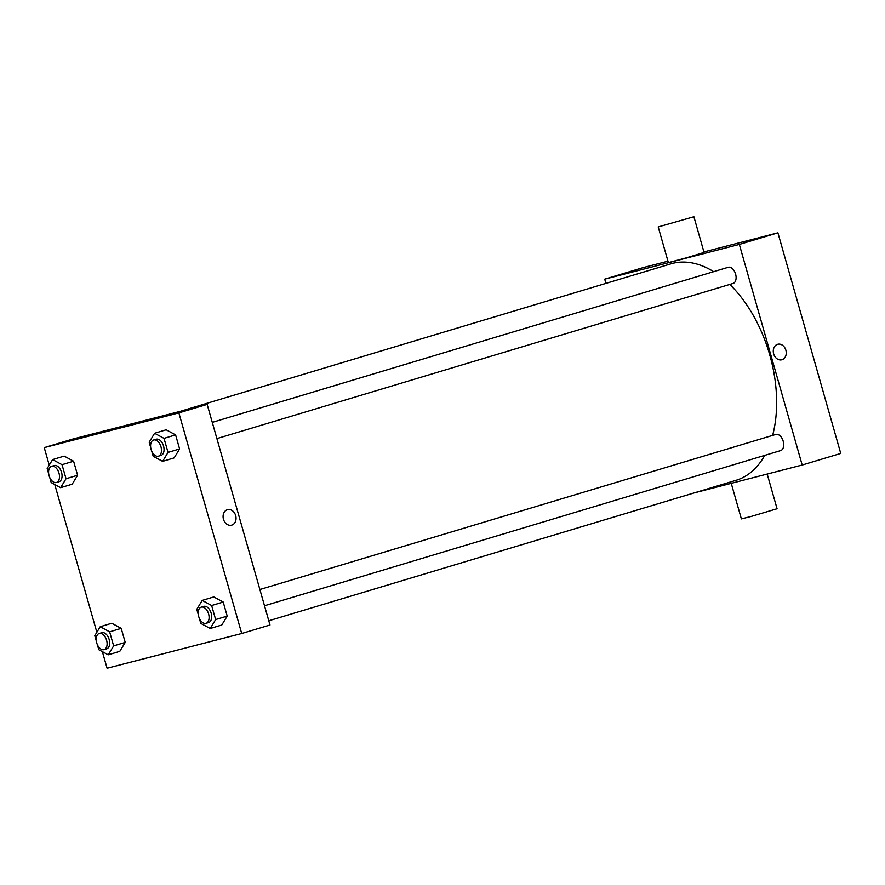 <?xml version="1.0" encoding="UTF-8"?>
<svg xmlns="http://www.w3.org/2000/svg" width="885" height="885" viewBox="0 0 885 885"><rect width="100%" height="100%" fill="white"/><g stroke="black" fill="none" stroke-linecap="round" stroke-linejoin="round"><path stroke-width="1.33" d="M605.926 283.388L604.721 279.162L643.284 267.569L667.965 261.197M703.918 251.926L777.904 232.832L840.75 453.441L802.186 465.034L694.305 492.868M773.656 353.856A8.009 6.372 -104.5 0 1 777.76 344.265A8.009 6.372 -104.5 0 1 785.935 350.427A8.009 6.372 -104.5 0 1 781.765 359.786A8.009 6.372 -104.5 0 1 773.656 353.856M604.721 279.162L739.34 244.426L777.904 232.832M739.34 244.426L802.186 465.034M259.88 589.521L775.824 434.435A8.43 5.111 73.3 0 1 783.203 441.228A8.43 5.111 73.3 0 1 780.681 450.587L264.504 605.749M732.957 283.477A8.43 5.111 -106.7 0 0 733.079 283.443A8.43 5.111 -106.7 0 0 735.535 273.896A8.43 5.111 -106.7 0 0 728.222 267.292L212.267 422.377M729.793 284.428A113.026 68.455 73.3 0 1 769.773 354.985A113.026 68.455 73.3 0 1 772.638 435.387M764.751 455.377A113.026 68.455 73.3 0 1 735.988 480.334L268.786 620.772M180.418 411.293L670.918 263.852A113.026 68.455 73.3 0 1 713.664 271.662M693.895 216.759L704.062 252.446L686.306 257.867L668.363 262.613L658.208 226.925L693.895 216.759L658.208 226.925M781.765 359.786A8.009 6.372 75.5 0 0 785.935 350.427A8.009 6.372 75.5 0 0 777.76 344.265M767.195 474.061L777.074 508.742L751.387 516.386L741.376 518.909L731.242 483.332M49.239 465.145L44.25 447.633L72.526 439.137L207.156 404.401L269.991 625.009L241.716 633.505L107.096 668.241L102.361 651.648M44.25 447.633L178.87 412.897L207.156 404.401M178.87 412.897L241.716 633.505M227.567 509.649A8.009 6.372 -104.5 0 1 235.709 515.689A8.009 6.372 -104.5 0 1 231.77 525.115A8.009 6.372 -104.5 0 1 231.571 525.17A8.009 6.372 -104.5 0 1 223.396 518.997A8.009 6.372 -104.5 0 1 227.567 509.649A8.009 6.372 -104.5 0 1 235.709 515.689A8.009 6.372 -104.5 0 1 231.77 525.115A8.009 6.372 -104.5 0 1 231.571 525.17M64.174 456.107L73.599 461.218L77.603 475.267L72.183 484.206L77.603 475.267L73.599 461.218L64.174 456.107L52.602 459.592L62.027 464.691L66.032 478.741L60.611 487.679L51.186 482.568L49.726 477.469M213.783 596.933L223.208 602.043L227.213 616.093L221.781 625.031L227.213 616.093L223.208 602.043L213.783 596.933L202.211 600.417L211.637 605.517L215.641 619.566L210.221 628.505L200.795 623.405L199.335 618.294M96.852 632.288L54.759 484.504M166.17 429.789L175.595 434.9L179.6 448.949L174.179 457.888L179.6 448.949L175.595 434.9L166.17 429.789L154.598 433.274L164.024 438.374L168.028 452.423L162.608 461.362L153.182 456.262L151.722 451.151M111.787 623.25L121.212 628.361L125.216 642.41L119.796 651.349L125.216 642.41L121.212 628.361L111.787 623.25L100.215 626.724L109.64 631.835L113.645 645.884L108.224 654.823L98.799 649.712L97.339 644.612M123.137 426.67L138.547 422.278M96.31 640.983L94.795 635.673L100.215 626.724M106.532 648.893A8.43 5.111 -106.7 0 0 106.654 648.86A8.43 5.111 -106.7 0 0 109.109 639.302A8.43 5.111 -106.7 0 0 101.797 632.698L99.22 633.472A8.43 5.111 -106.7 0 0 96.73 642.919A8.43 5.111 -106.7 0 0 103.954 649.656A8.43 5.111 -106.7 0 0 104.076 649.623A8.43 5.111 -106.7 0 0 106.543 640.076A8.43 5.111 -106.7 0 0 99.22 633.472M109.64 631.835L121.212 628.361M113.645 645.884L125.216 642.41M108.224 654.823L119.796 651.349M48.697 473.84L47.182 468.53L52.602 459.592M58.919 481.75A8.43 5.111 -106.7 0 0 59.041 481.717A8.43 5.111 -106.7 0 0 61.496 472.159A8.43 5.111 -106.7 0 0 54.184 465.554L51.607 466.329A8.43 5.111 -106.7 0 0 49.117 475.776A8.43 5.111 -106.7 0 0 56.352 482.513A8.43 5.111 -106.7 0 0 56.463 482.48A8.43 5.111 -106.7 0 0 58.93 472.933A8.43 5.111 -106.7 0 0 51.607 466.329M62.027 464.691L73.599 461.218M66.032 478.741L77.603 475.267M60.611 487.679L72.183 484.206M198.306 614.666L196.791 609.356L202.211 600.417M208.528 622.575A8.43 5.111 -106.7 0 0 208.639 622.542A8.43 5.111 -106.7 0 0 211.106 612.995A8.43 5.111 -106.7 0 0 203.782 606.38L201.216 607.154A8.43 5.111 -106.7 0 0 198.727 616.613A8.43 5.111 -106.7 0 0 205.951 623.339A8.43 5.111 -106.7 0 0 206.072 623.306A8.43 5.111 -106.7 0 0 208.539 613.759A8.43 5.111 -106.7 0 0 201.216 607.154M211.637 605.517L223.208 602.043M215.641 619.566L227.213 616.093M210.221 628.505L221.781 625.031M150.693 447.522L149.178 442.212L154.598 433.274M160.915 455.432A8.43 5.111 -106.7 0 0 161.026 455.399A8.43 5.111 -106.7 0 0 163.493 445.852A8.43 5.111 -106.7 0 0 156.169 439.237L153.603 440.011A8.43 5.111 -106.7 0 0 151.114 449.469A8.43 5.111 -106.7 0 0 158.338 456.206A8.43 5.111 -106.7 0 0 158.459 456.173A8.43 5.111 -106.7 0 0 160.926 446.615A8.43 5.111 -106.7 0 0 153.603 440.011M164.024 438.374L175.595 434.9M168.028 452.423L179.6 448.949M162.608 461.362L174.179 457.888M216.891 438.606L733.079 283.443M104.076 649.623L106.654 648.86M56.463 482.48L59.041 481.717M206.072 623.306L208.639 622.542M158.459 456.173L161.026 455.399"/></g></svg>
